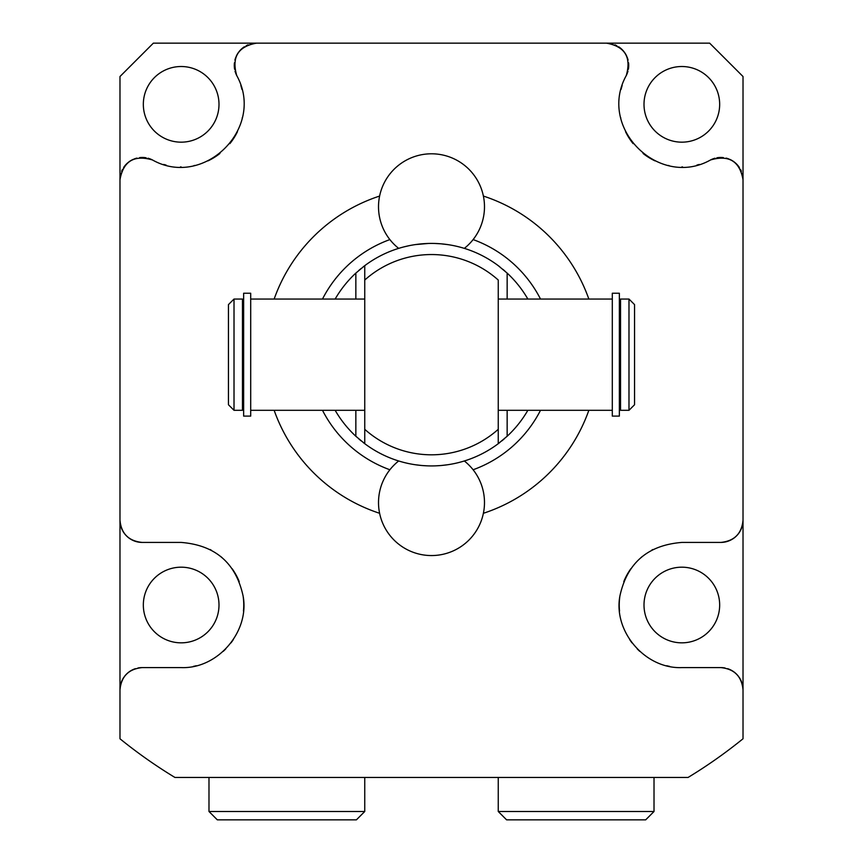 <?xml version="1.0" encoding="UTF-8"?>
<svg xmlns="http://www.w3.org/2000/svg" width="863" height="863" viewBox="0 0 863 863"><rect width="100%" height="100%" fill="white"/><g stroke="black" fill="none" stroke-linecap="round" stroke-linejoin="round"><path stroke-width="1.29" d="M612.299 416.106L612.299 293.237L619.364 293.237L619.364 416.106L612.299 416.106M620.529 354.671L620.529 410.303L628.987 410.303L628.987 299.051L620.529 299.051L620.529 354.671M628.987 410.303L634.553 404.747L634.553 304.607L628.987 299.051M250.702 416.106L250.702 293.237L243.636 293.237L243.636 416.106L250.702 416.106M335.146 299.051A111.262 111.262 0 0 1 355.847 273.096L364.747 265.664L364.747 443.679L355.847 436.257A111.262 111.262 0 0 1 335.146 410.303M527.854 299.051A111.262 111.262 0 0 0 507.153 273.096L498.253 265.664A111.262 111.262 0 0 0 364.747 265.664L364.747 280.044A100.13 100.13 0 0 1 498.253 280.044L498.253 429.31A100.13 100.13 0 0 1 364.747 429.31L364.747 443.679A111.262 111.262 0 0 0 498.253 443.679L498.253 429.31L498.253 443.679A111.262 111.262 0 0 1 364.747 443.679M504.963 271.122A111.262 111.262 0 0 0 502.849 269.31M499.785 266.829A111.262 111.262 0 0 0 498.598 265.923M364.348 265.966A111.262 111.262 0 0 0 363.161 266.872M361.263 268.393A111.262 111.262 0 0 0 358.749 270.497M399.849 248.015L398.663 248.371A52.988 52.988 0 0 1 431.5 153.797A52.988 52.988 0 0 1 464.337 248.371L463.151 248.015M459.224 246.926L457.908 246.591M455.74 246.084L453.819 245.675M447.649 244.596L441.295 243.851M440.864 243.808L434.823 243.463M428.221 243.463L415.373 244.596M409.181 245.675L403.765 246.926M507.153 410.303L507.153 436.257A111.262 111.262 0 0 0 527.854 410.303M504.229 438.879A111.262 111.262 0 0 1 501.77 440.939M499.882 442.439A111.262 111.262 0 0 1 498.674 443.366M364.359 443.388A111.262 111.262 0 0 1 363.183 442.492M361.284 440.971A111.262 111.262 0 0 1 358.771 438.868M507.153 436.257L498.253 443.679M463.14 461.338L464.337 460.982A52.988 52.988 0 0 1 431.5 555.556A52.988 52.988 0 0 1 398.663 460.982L399.839 461.338M403.733 462.417L404.887 462.708M407.519 463.323L409.105 463.658M415.243 464.736L421.608 465.491M422.029 465.535L428.113 465.88M434.736 465.891L440.346 465.578M441.23 465.513L447.606 464.758M453.798 463.679L456.236 463.151M457.487 462.859L459.213 462.428M540.508 410.303A122.384 122.384 0 0 1 473.118 469.763M389.882 469.763A122.384 122.384 0 0 1 322.492 410.303M540.508 299.051A122.384 122.384 0 0 0 473.118 239.58M389.882 239.58A122.384 122.384 0 0 0 322.492 299.051M588.846 299.051A166.893 166.893 0 0 0 483.388 196.063M379.612 196.063A166.893 166.893 0 0 0 274.154 299.051M274.154 410.303A166.893 166.893 0 0 0 379.612 513.291M483.388 513.291A166.893 166.893 0 0 0 588.846 410.303M627.962 71.133A22.255 22.255 0 0 1 626.236 75.62C631.554 57.282 624.963 46.462 606.462 43.15L256.538 43.15C238.037 46.462 231.446 57.282 236.764 75.62C265.826 128.026 203.862 189.008 152.438 159.946C134.11 154.617 123.29 161.208 119.979 179.709L119.979 520.173C121.23 533.636 128.641 541.058 142.222 542.428L181.165 542.428C215.286 545.157 235.933 563.01 243.096 595.999C249.849 631.479 217.843 669.084 181.165 667.595L142.222 667.595C128.706 668.933 121.295 676.355 119.979 689.839L119.979 520.173A22.255 22.255 0 0 0 122.945 531.274M123.733 677.477A22.255 22.255 0 0 0 119.979 689.839L119.979 738.771A494.542 494.542 0 0 0 174.93 777.455L688.07 777.455A494.542 494.542 0 0 0 743.021 738.771L743.021 689.839C741.705 676.355 734.294 668.933 720.778 667.595L681.835 667.595C645.157 669.084 613.151 631.479 619.904 595.999C627.067 563.01 647.714 545.157 681.835 542.428L720.778 542.428C734.359 541.058 741.77 533.636 743.021 520.173L743.021 179.709C739.71 161.208 728.89 154.617 710.562 159.946A22.255 22.255 0 0 1 715.039 158.209M626.236 75.62C597.174 128.026 659.138 189.008 710.562 159.946M236.764 75.62A22.255 22.255 0 0 1 235.038 71.133M234.639 69.353A22.255 22.255 0 0 1 234.434 62.794M234.93 60.076A22.255 22.255 0 0 1 235.761 57.433M236.128 56.537A22.255 22.255 0 0 1 239.127 51.553M239.515 51.068A22.255 22.255 0 0 1 244.326 46.796M246.171 45.707A22.255 22.255 0 0 1 248.123 44.8M250.151 44.089A22.255 22.255 0 0 1 256.538 43.15L153.355 43.15L119.979 76.527L119.979 179.709A22.255 22.255 0 0 1 120.906 173.323M240.842 85.491A62.578 62.578 0 0 1 241.931 89.385M242.352 117.519A62.578 62.578 0 0 1 242.179 118.253M237.444 131.726A62.578 62.578 0 0 1 229.892 143.625M219.925 153.474A62.578 62.578 0 0 1 208.037 160.863M194.682 165.448A62.578 62.578 0 0 1 193.981 165.599M181.144 166.926A62.578 62.578 0 0 1 180.453 166.926M166.117 165.092A62.578 62.578 0 0 1 163.711 164.445M121.629 171.295A22.255 22.255 0 0 1 122.535 169.353M123.625 167.498A22.255 22.255 0 0 1 127.897 162.697M128.371 162.298A22.255 22.255 0 0 1 133.366 159.299M134.261 158.932A22.255 22.255 0 0 1 136.893 158.112M139.623 157.616A22.255 22.255 0 0 1 146.171 157.81M147.961 158.209A22.255 22.255 0 0 1 152.438 159.946M142.222 542.428A22.255 22.255 0 0 1 131.025 539.397M130.561 539.127A22.255 22.255 0 0 1 123.29 531.856M210.097 549.515A62.578 62.578 0 0 1 211.198 550.098M220.809 556.581A62.578 62.578 0 0 1 222.298 557.843M232.158 568.728A62.578 62.578 0 0 1 239.224 581.63M243.096 595.999A62.578 62.578 0 0 1 243.463 611.036M233.28 639.666A62.578 62.578 0 0 1 230.95 642.924M225.739 648.933A62.578 62.578 0 0 1 223.215 651.36M196.279 665.74A62.578 62.578 0 0 1 193.388 666.387M124.207 676.797A22.255 22.255 0 0 1 135.383 668.674M137.983 667.994A22.255 22.255 0 0 1 142.222 667.595M218.997 104.347A37.832 37.832 0 0 0 181.165 66.516A37.832 37.832 0 0 0 143.334 104.347A37.832 37.832 0 0 0 181.165 142.168A37.832 37.832 0 0 0 218.997 104.347M218.997 605.006A37.832 37.832 0 0 0 181.165 567.185A37.832 37.832 0 0 0 143.334 605.006A37.832 37.832 0 0 0 181.165 642.838A37.832 37.832 0 0 0 218.997 605.006M742.094 173.323A22.255 22.255 0 0 1 743.021 179.709L743.021 76.527L709.645 43.15L606.462 43.15A22.255 22.255 0 0 1 612.849 44.089M740.055 531.274A22.255 22.255 0 0 0 743.021 520.173L743.021 689.839A22.255 22.255 0 0 0 739.267 677.477M720.778 667.595A22.255 22.255 0 0 1 725.017 667.994M727.617 668.674A22.255 22.255 0 0 1 738.793 676.797M652.903 549.515A62.578 62.578 0 0 0 651.802 550.098M642.191 556.581A62.578 62.578 0 0 0 640.702 557.843M630.842 568.728A62.578 62.578 0 0 0 623.776 581.63M619.904 595.999A62.578 62.578 0 0 0 619.537 611.036M629.72 639.666A62.578 62.578 0 0 0 632.05 642.924M637.261 648.933A62.578 62.578 0 0 0 639.785 651.36M666.721 665.74A62.578 62.578 0 0 0 669.612 666.387M739.71 531.856A22.255 22.255 0 0 1 732.439 539.127M731.975 539.397A22.255 22.255 0 0 1 720.778 542.428M719.666 605.006A37.832 37.832 0 0 0 681.835 567.185A37.832 37.832 0 0 0 644.003 605.006A37.832 37.832 0 0 0 681.835 642.838A37.832 37.832 0 0 0 719.666 605.006M622.158 85.491A62.578 62.578 0 0 0 621.069 89.385M620.648 117.519A62.578 62.578 0 0 0 620.821 118.253M625.556 131.726A62.578 62.578 0 0 0 633.108 143.625M643.075 153.474A62.578 62.578 0 0 0 654.963 160.863M668.318 165.448A62.578 62.578 0 0 0 669.019 165.599M681.856 166.926A62.578 62.578 0 0 0 682.547 166.926M696.883 165.092A62.578 62.578 0 0 0 699.289 164.445M614.877 44.8A22.255 22.255 0 0 1 616.829 45.707M618.674 46.796A22.255 22.255 0 0 1 623.485 51.068M623.873 51.553A22.255 22.255 0 0 1 626.872 56.537M627.239 57.433A22.255 22.255 0 0 1 628.07 60.076M628.566 62.794A22.255 22.255 0 0 1 628.361 69.353M716.829 157.81A22.255 22.255 0 0 1 723.377 157.616M726.107 158.112A22.255 22.255 0 0 1 728.739 158.932M729.634 159.299A22.255 22.255 0 0 1 734.629 162.298M735.103 162.697A22.255 22.255 0 0 1 739.375 167.498M740.465 169.353A22.255 22.255 0 0 1 741.371 171.295M719.666 104.347A37.832 37.832 0 0 0 681.835 66.516A37.832 37.832 0 0 0 644.003 104.347A37.832 37.832 0 0 0 681.835 142.168A37.832 37.832 0 0 0 719.666 104.347M484.348 777.455L498.253 777.455L498.253 811.5L654.014 811.5L654.014 777.455L667.93 777.455M378.652 777.455L364.747 777.455L364.747 811.5L208.986 811.5L208.986 777.455L195.07 777.455M498.253 811.5L506.603 819.85L645.675 819.85L654.014 811.5M364.747 811.5L356.397 819.85L217.325 819.85L208.986 811.5M242.471 354.671L242.471 410.303L234.013 410.303L234.013 299.051L242.471 299.051L242.471 354.671M234.013 410.303L228.447 404.747L228.447 304.607L234.013 299.051M498.253 265.664A111.262 111.262 0 0 0 364.747 265.664M507.153 273.096L507.153 299.051M355.847 273.096L355.847 299.051M355.847 410.303L355.847 436.257M619.364 406.818L620.529 406.818M619.364 302.535L620.529 302.535M250.702 299.051L364.747 299.051M498.253 299.051L612.299 299.051M242.471 406.818L243.636 406.818M242.471 302.535L243.636 302.535M250.702 410.303L364.747 410.303M498.253 410.303L612.299 410.303"/></g></svg>
